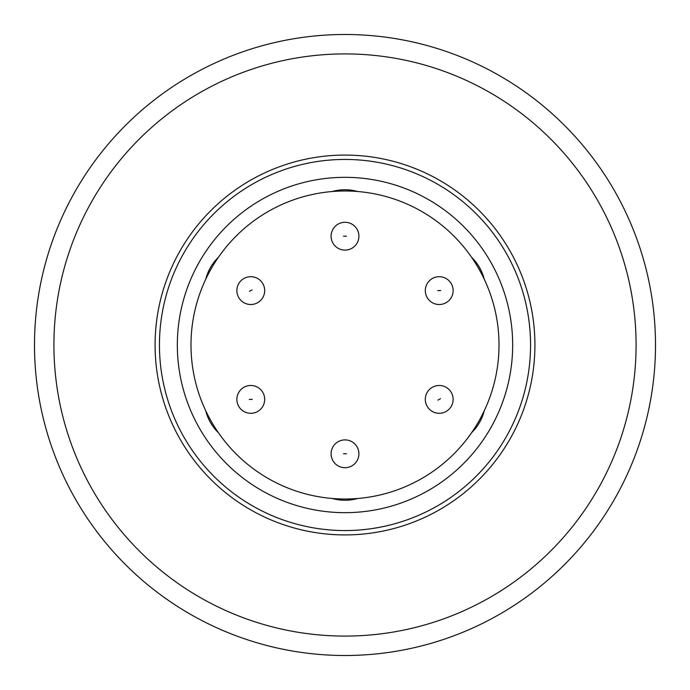 <?xml version="1.0" encoding="UTF-8"?>
<svg xmlns="http://www.w3.org/2000/svg" width="690" height="690" viewBox="0 0 690 690"><rect width="100%" height="100%" fill="white"/><g stroke="black" fill="none" stroke-linecap="round" stroke-linejoin="round"><path stroke-width="1.03" d="M345 250.108A13.912 13.912 0 0 1 331.088 236.204A13.912 13.912 0 0 1 345 222.292A13.912 13.912 0 0 1 358.912 236.204A13.912 13.912 0 0 1 345 250.108M250.781 413.31A13.912 13.912 0 0 1 236.868 399.398A13.912 13.912 0 0 1 250.781 385.486A13.912 13.912 0 0 1 264.684 399.398A13.912 13.912 0 0 1 250.781 413.31M439.22 413.31A13.912 13.912 0 0 1 427.076 406.177A13.912 13.912 0 0 1 439.22 385.486A13.912 13.912 0 0 1 451.372 392.627A13.912 13.912 0 0 1 439.22 413.31M439.22 304.514A13.912 13.912 0 0 1 425.316 290.602A13.912 13.912 0 0 1 439.22 276.69A13.912 13.912 0 0 1 453.132 290.602A13.912 13.912 0 0 1 439.22 304.514M345 467.708A13.912 13.912 0 0 1 331.088 453.796A13.912 13.912 0 0 1 345 439.892A13.912 13.912 0 0 1 358.912 453.796A13.912 13.912 0 0 1 345 467.708M250.781 304.514A13.912 13.912 0 0 1 238.628 297.373A13.912 13.912 0 0 1 250.781 276.69A13.912 13.912 0 0 1 262.924 283.823A13.912 13.912 0 0 1 250.781 304.514M345 34.5A310.5 310.5 0 0 1 655.5 345A310.5 310.5 0 0 1 345 655.5A310.5 310.5 0 0 1 34.5 345A310.5 310.5 0 0 1 345 34.5M345 53.915A291.085 291.085 0 0 1 636.085 345A291.085 291.085 0 0 1 345 636.085A291.085 291.085 0 0 1 53.915 345A291.085 291.085 0 0 1 345 53.915M345 159.442A185.558 185.558 0 0 1 530.558 345A185.558 185.558 0 0 1 345 530.558A185.558 185.558 0 0 1 159.442 345A185.558 185.558 0 0 1 345 159.442M345 512.67A167.67 167.67 0 0 1 177.33 345A167.67 167.67 0 0 1 345 177.33A167.67 167.67 0 0 1 512.67 345A167.67 167.67 0 0 1 345 512.67M332.313 191.518A46.454 46.454 0 0 1 357.687 191.518M484.259 410.757A46.454 46.454 0 0 1 471.581 432.725M357.687 498.482A46.454 46.454 0 0 1 332.313 498.482M471.581 257.275A46.454 46.454 0 0 1 484.259 279.243M345 190.992A154.008 154.008 0 0 1 499.008 345A154.008 154.008 0 0 1 345 499.008A154.008 154.008 0 0 1 190.992 345A154.008 154.008 0 0 1 345 190.992M218.42 432.725A46.454 46.454 0 0 1 205.741 410.757M205.741 279.243A46.454 46.454 0 0 1 218.42 257.275M184.118 445.921A189.923 189.923 0 0 1 345 155.078A189.923 189.923 0 0 1 511.186 436.934A189.923 189.923 0 0 1 184.118 445.921M346.492 236.204L343.508 236.204L346.492 236.204M252.264 399.398L249.288 399.398L252.264 399.398M440.522 398.673L437.917 400.122L440.522 398.673M440.712 290.602L437.736 290.602L440.712 290.602M346.492 453.796L343.508 453.796L346.492 453.796M252.083 289.878L249.478 291.327L252.083 289.878M331.088 236.204A13.912 13.912 0 0 1 345 222.292A13.912 13.912 0 0 1 358.912 236.204M236.868 399.398A13.912 13.912 0 0 1 250.781 385.486A13.912 13.912 0 0 1 264.684 399.398M427.076 406.177A13.912 13.912 0 0 1 439.22 385.486A13.912 13.912 0 0 1 451.372 392.627M425.316 290.602A13.912 13.912 0 0 1 439.22 276.69A13.912 13.912 0 0 1 453.132 290.602M331.088 453.796A13.912 13.912 0 0 1 345 439.892A13.912 13.912 0 0 1 358.912 453.796M238.628 297.373A13.912 13.912 0 0 1 250.781 276.69A13.912 13.912 0 0 1 262.924 283.823"/></g></svg>
